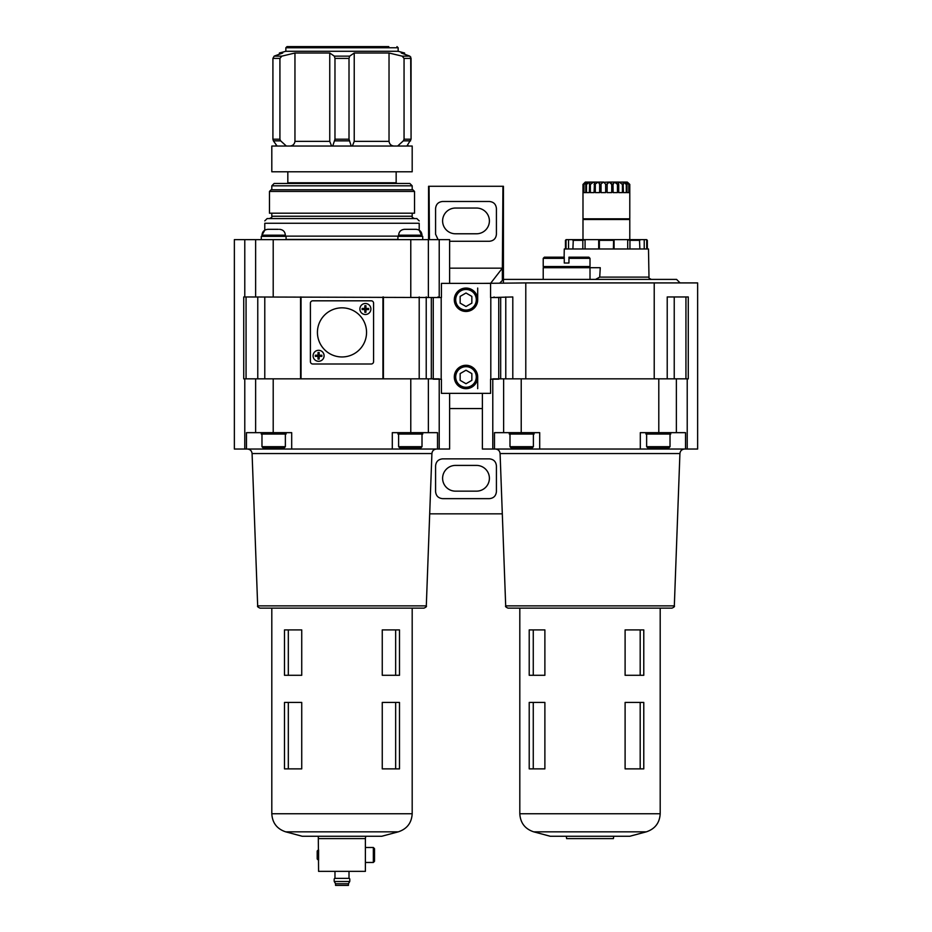 <?xml version="1.0" encoding="UTF-8"?>
<svg xmlns="http://www.w3.org/2000/svg" width="932" height="932" viewBox="0 0 932 932"><rect width="100%" height="100%" fill="white"/><g stroke="black" fill="none" stroke-linecap="round" stroke-linejoin="round"><path stroke-width="1.4" d="M502.313 513.847L429.687 513.847M482.38 408.554L449.62 408.554M503.431 282.92L503.431 186.284L428.569 186.284L428.569 239.629M435.582 465.883C436.013 461.631 438.343 459.29 442.607 458.859L489.393 458.859C493.657 459.29 495.987 461.631 496.418 465.883L496.418 491.618C495.987 495.871 493.657 498.212 489.393 498.643L442.607 498.643C438.343 498.212 436.013 495.871 435.582 491.618L435.582 465.883M476.532 491.152A12.873 12.873 0 0 0 489.393 478.279A12.873 12.873 0 0 0 476.532 465.418L455.468 465.418A12.873 12.873 0 0 0 442.607 478.279A12.873 12.873 0 0 0 455.468 491.152L476.532 491.152M476.532 233.781A12.873 12.873 0 0 0 489.393 220.907A12.873 12.873 0 0 0 476.532 208.046L455.468 208.046A12.873 12.873 0 0 0 442.607 220.907A12.873 12.873 0 0 0 455.468 233.781L476.532 233.781M449.62 241.272L489.393 241.272C493.657 240.84 495.987 238.499 496.418 234.247L496.418 208.512C495.987 204.259 493.657 201.918 489.393 201.487L442.607 201.487C438.343 201.918 436.013 204.259 435.582 208.512L435.582 234.247L438.098 239.629M466 370.214L460.152 373.592L460.152 380.349L466 383.728L471.848 380.349L471.848 373.592L466 370.214M466 293.009L460.152 296.388L460.152 303.133L466 306.512L471.848 303.133L471.848 296.388L466 293.009M454.303 376.971A11.697 11.697 0 0 1 471.848 366.847A11.697 11.697 0 0 1 471.848 387.106A11.697 11.697 0 0 1 454.303 376.971A11.697 11.697 0 0 1 471.848 366.847A11.697 11.697 0 0 1 471.848 387.106A11.697 11.697 0 0 1 454.303 376.971M454.303 299.766A11.697 11.697 0 0 1 471.848 289.631A11.697 11.697 0 0 1 471.848 309.89A11.697 11.697 0 0 1 454.303 299.766A11.697 11.697 0 0 1 471.848 289.631A11.697 11.697 0 0 1 471.848 309.89A11.697 11.697 0 0 1 454.303 299.766M500.682 378.846L500.682 297.541L490.57 297.541L490.57 283.386L441.43 283.386L441.43 297.541L431.318 297.541L431.318 378.846M433.252 379.196L441.43 379.196L441.43 393.351L490.57 393.351L490.57 379.196L498.748 379.196M502.942 186.284L502.36 268.171L490.931 282.92M502.36 280.474L502.36 268.171L449.62 268.171M429.431 239.629L429.058 186.284M477.697 288.058L477.697 299.766M477.697 376.971L477.697 388.667M422.01 236.355L419.202 230.192L419.202 223.249C419.202 220.15 419.202 220.15 419.202 223.249L264.781 223.249C264.781 220.15 264.781 220.15 264.781 223.249L264.781 230.192L261.974 235.179C262.323 231.625 264.269 229.68 267.822 229.33L278.353 229.33M286.077 239.431L397.917 239.431M331.606 146.044L329.753 141.361L294.955 141.361L294.955 53.008L281.825 56.141L279.926 58.401L279.926 139.218L280.672 140.872L286.357 146.044L277.107 146.044L273.402 140.872L277.107 146.044L271.806 146.044L271.806 171.779L412.189 171.779L412.189 146.044L406.876 146.044L411.07 139.218L410.709 56.945M294.955 141.361C294.465 144.344 292.695 145.905 289.631 146.044M404.581 53.008L401.273 53.008L409.835 56.141L404.581 54.196L404.581 53.008L398.15 51.283L285.844 51.283L279.402 53.008L282.722 53.008L274.148 56.141L279.402 54.196L279.402 53.008M397.626 146.044L403.311 140.872L404.057 139.218L404.057 58.401L402.158 56.141L409.835 56.141L411.07 58.401L411.07 139.218L406.876 146.044L332.736 146.044L334.972 139.218L334.972 58.401L334.32 56.141L329.753 53.008L294.955 53.008M402.158 56.141L389.028 53.008L354.23 53.008L349.675 56.141L349.011 58.401L334.972 58.401M394.353 146.044C391.3 145.905 389.529 144.344 389.028 141.361L389.028 53.008M412.189 189.79L412.189 185.817L271.806 185.817L271.806 189.79M412.189 185.817L409.847 183.476L274.136 183.476L271.806 185.817M332.736 146.044L286.357 146.044M349.011 58.401L349.011 139.218L351.248 146.044M389.028 141.361L354.23 141.361L352.378 146.044M354.23 141.361L354.23 53.008M329.753 141.361L329.753 53.008M280.672 140.872L273.402 140.872L272.913 139.218L272.913 58.401L274.148 56.141L281.825 56.141M388.784 46.6L287.009 46.6L388.784 46.6M398.616 236.355L398.616 235.179L422.01 235.179C421.672 231.625 419.715 229.68 416.161 229.33L405.63 229.33M286.077 239.629L286.077 236.355L261.275 236.355L261.275 239.629M422.72 239.629L422.72 236.355L397.917 236.355L397.917 239.629M416.161 229.33L404.465 229.33C400.911 229.68 398.966 231.625 398.616 235.179M373.348 862.473L373.348 847.491L374.513 848.668L374.513 861.296L373.348 862.473L365.391 862.473M318.593 849.833L318.593 860.131M318.36 849.833L317.195 851.009L317.195 858.966L318.36 860.131M349.011 871.362L349.011 878.375L334.972 878.375L334.972 871.362M335.555 883.757L335.555 885.4L348.428 885.4L348.428 883.757L335.555 883.757L334.25 881.497L349.733 881.497C349.966 879.191 349.721 878.154 349.011 878.375M318.593 838.602L365.391 838.602L365.391 871.362L318.593 871.362L318.29 836.26M382.26 768.877L399.49 768.877L399.49 702.437L382.26 702.437L382.26 768.877M395.657 768.877L395.657 702.437M301.735 768.877L301.735 702.437L284.493 702.437L284.493 768.877L301.735 768.877M288.326 768.877L288.326 702.437M382.26 675.292L399.49 675.292L399.49 629.904L382.26 629.904L382.26 675.292M395.657 675.292L395.657 629.904M301.735 675.292L301.735 629.904L284.493 629.904L284.493 675.292L301.735 675.292M288.326 675.292L288.326 629.904M381.77 836.26L302.213 836.26L285.67 831.833L398.313 831.833L381.77 836.26M257.675 605.882L426.308 605.882C426.879 606.429 426.099 607.175 423.967 608.142L260.016 608.142C257.896 607.175 257.115 606.429 257.675 605.882L252.083 453.546C251.722 450.797 250.16 449.294 247.399 449.038M290.143 449.038L246.479 449.038L246.479 432.658L291.693 432.658L291.693 449.038L290.143 449.038M411.012 448.106L411.012 449.038L392.302 449.038L392.302 432.658L437.516 432.658L437.516 449.038L449.62 449.038L449.62 393.351M261.974 446.696L285.367 446.696L283.969 448.106L263.383 448.106L261.974 446.696L261.974 434.067M286.077 432.658L286.077 434.067L261.275 434.067L261.275 432.658M398.616 446.696L422.01 446.696L420.612 448.106L400.014 448.106L398.616 446.696L398.616 434.067M422.72 432.658L422.72 434.067L397.917 434.067L397.917 432.658M411.012 449.038L437.516 449.038M439.217 378.846L243.73 378.846L243.73 296.959L440.265 297.541M437.923 296.959L437.923 297.541M426.227 296.959L426.227 378.846M419.202 296.959L419.202 378.846M264.781 296.959L264.781 378.846M257.768 296.959L257.768 378.846M246.06 296.959L246.06 378.846M383.413 296.959L383.413 378.846M382.935 296.959L382.935 378.846M301.048 296.959L301.048 378.846M300.57 296.959L300.57 378.846M244.778 378.846L244.778 449.038L234.363 449.038L234.363 239.629L449.62 239.629L449.62 283.386M439.217 239.629L439.217 296.959M439.217 379.196L439.217 449.038M244.778 239.629L244.778 296.959M244.778 449.038L246.479 449.038M291.693 449.038L392.302 449.038M419.202 220.907L416.86 218.577L267.123 218.577L264.781 220.907M310.403 303.156L310.403 361.651A2.342 2.342 0 0 0 312.744 363.993L371.239 363.993A2.342 2.342 0 0 0 373.581 361.651L373.581 303.156A2.342 2.342 0 0 0 371.239 300.815L312.744 300.815A2.342 2.342 0 0 0 310.403 303.156M359.892 309.005A5.499 5.499 0 0 1 368.14 304.24A5.499 5.499 0 0 1 368.14 313.769A5.499 5.499 0 0 1 359.892 309.005M364.831 309.564L362.117 309.564L362.117 308.445L364.831 308.445L364.831 305.731L365.95 305.731L365.95 308.445L368.664 308.445L368.664 309.564L365.95 309.564L365.95 312.278L364.831 312.278L364.831 309.564M313.094 355.803A5.499 5.499 0 0 1 321.342 351.038A5.499 5.499 0 0 1 321.342 360.556A5.499 5.499 0 0 1 313.094 355.803M315.319 356.362L318.033 356.362L318.033 359.076L319.152 359.076L319.152 356.362L321.866 356.362L321.866 355.232L319.152 355.232L319.152 352.517L318.033 352.517L318.033 355.232L315.319 355.232L315.319 356.362M317.428 332.398A24.57 24.57 0 0 1 354.277 311.125A24.57 24.57 0 0 1 354.277 353.671A24.57 24.57 0 0 1 317.428 332.398M412.876 189.79L271.119 189.79L269.465 191.444L414.53 191.444L412.876 189.79M414.53 191.444L414.53 213.195L269.465 213.195L269.465 191.444M566.05 248.984L566.05 240.328L566.796 239.629L582.989 239.629L582.989 219.509L629.787 219.509L629.787 239.629L627.702 239.629L629.95 240.328L629.95 248.984M568.555 248.984L568.555 239.629M607.175 183.639L607.105 192.598L611.742 192.598L611.742 184.408L609.132 182.066L602.596 182.334M584.504 182.928L583.782 183.627M629.077 219.509L629.787 218.81L629.787 184.408L627.259 182.066L629.787 184.408L629.776 192.598L629.158 192.598L629.158 184.408L627.259 182.066L625.838 182.066L628.785 184.408L628.785 192.598L627.003 192.598L627.003 184.408L625.838 182.066L623.089 182.066L626.281 184.408L626.281 192.598L623.426 192.598L623.089 182.066L618.825 182.136M628.984 183.627L628.261 182.917M594.476 183.068L594.068 192.598L590.364 192.598L590.364 184.408L593.567 182.066L594.465 182.858M595.758 183.651L598.321 182.066L599.637 184.408L599.637 182.905M601.291 183.651L603.633 182.066L605.672 184.233M611.474 183.627L610.961 182.917M616.996 183.627L616.355 182.917M618.708 184.408L618.289 183.068L619.209 182.066L622.413 184.408L622.413 192.598L618.708 192.598L618.708 184.408L617.45 184.408L614.444 182.066L609.132 182.066L607.105 184.245M617.45 184.408L617.45 192.598L613.139 192.598L613 183.616M611.742 184.408L613.139 184.408L614.444 182.066L619.209 182.066M594.068 184.408L595.315 184.408L595.315 192.598L599.637 192.598L599.637 184.408L601.035 184.408L601.035 192.598L605.66 192.598L605.66 184.408L607.105 184.408M603.633 182.066L589.676 182.066L589.339 192.598L586.496 192.598L586.496 184.408L589.676 182.066L590.166 182.602M589.676 182.066L586.927 182.066L585.774 184.408L585.774 192.598L583.98 192.598L583.98 184.408L587.113 182.264M583.001 184.408L585.529 182.09L583.607 184.408L583.607 192.598L583.001 192.598L583.001 184.408M543.216 279.402L543.216 267.705L590.003 267.705L590.003 279.402L590.003 267.705L600.266 267.705L599.719 277.107L595.595 279.402M588.838 267.705L590.003 266.54L543.216 266.54L543.216 258.35L564.268 258.35L564.268 257.174L564.268 263.022L568.951 263.022L568.951 257.174L568.951 258.35L590.003 258.35L588.838 257.174L568.951 257.174M627.003 184.408L626.281 184.408M564.268 257.174L544.381 257.174L543.216 258.35M623.426 184.408L622.413 184.408M590.364 184.408L589.339 184.408M586.496 184.408L585.774 184.408M586.927 182.066L585.331 182.066L582.989 184.408L582.989 218.81L629.787 218.81M492.783 378.846L687.222 378.846L687.222 449.038L697.637 449.038L697.637 282.92L654.217 282.92L654.217 378.846M687.222 378.846L688.27 378.846L688.27 296.959L667.219 296.959L667.219 378.846M482.38 283.386L525.788 282.92L525.788 378.846M482.38 393.351L482.38 449.038L494.484 449.038L494.484 432.658L539.698 432.658L539.698 449.038L640.307 449.038L640.307 432.658L685.521 432.658L685.521 449.038L687.222 449.038M492.783 379.196L492.783 449.038M512.798 378.846L512.798 296.959L491.735 297.541M652.482 448.106L658.33 448.106M646.633 446.696L670.026 446.696L668.617 448.106L648.031 448.106L646.633 446.696L646.633 434.067M505.773 296.959L505.773 378.846M494.077 296.959L494.077 297.541M659.029 448.106L659.029 449.038L685.521 449.038M659.029 449.038L640.307 449.038M539.698 449.038L494.484 449.038M509.99 446.696L533.384 446.696L531.986 448.106L511.388 448.106L509.99 446.696L509.99 434.067M534.083 432.658L534.083 434.067L509.28 434.067L509.28 432.658M670.725 432.658L670.725 434.067L645.923 434.067L645.923 432.658M685.94 296.959L685.94 378.846M674.232 296.959L674.232 378.846M654.217 282.92L525.788 282.92M680.092 282.92L676.574 279.402L503.431 279.402L499.925 282.92M505.692 605.882L674.325 605.882C674.885 606.429 674.104 607.175 671.984 608.142L508.033 608.142C505.901 607.175 505.121 606.429 505.692 605.882L500.088 453.546C499.738 450.797 498.177 449.294 495.416 449.038M529.213 768.877L544.882 768.877L544.882 702.437L529.213 702.437L529.213 768.877M643.779 768.877L643.779 702.437L625.104 702.437L625.104 768.877L643.779 768.877M529.213 675.292L544.882 675.292L544.882 629.904L529.213 629.904L529.213 675.292M643.779 675.292L643.779 629.904L625.104 629.904L625.104 675.292L643.779 675.292M646.33 831.833L629.787 836.26L550.23 836.26L533.687 831.833L646.33 831.833C655.021 828.932 659.646 822.898 660.194 813.753L519.811 813.753L519.811 608.142M613.71 836.26L613.407 838.602L566.609 838.602L566.307 836.26M533.267 675.292L533.267 629.904M640.191 675.292L640.191 629.904M533.267 768.877L533.267 702.437M640.191 768.877L640.191 702.437M613.407 248.984L613.606 239.629L598.693 239.629L599.369 240.328L599.369 248.984M582.826 248.984L582.826 240.328L585.075 239.629L582.989 239.629M599.719 277.107L648.987 277.107L648.497 248.984L564.268 248.984L564.128 257.174M572.9 248.984L573.285 239.629L583.49 239.629M629.787 239.629L646.633 239.629L645.981 239.629L646.726 240.328L646.726 248.984M566.796 239.629L566.143 239.629L566.796 239.629M585.075 248.984L585.075 239.629L598.693 239.629L598.693 248.984M614.072 248.984L614.072 239.629L627.702 239.629L627.702 248.984M639.876 248.984L639.48 239.629L629.275 239.629M644.222 248.984L644.222 239.629M455.701 376.971A10.299 10.299 0 0 1 471.149 368.058A10.299 10.299 0 0 1 471.149 385.883A10.299 10.299 0 0 1 455.701 376.971M455.701 299.766A10.299 10.299 0 0 1 471.149 290.842A10.299 10.299 0 0 1 471.149 308.678A10.299 10.299 0 0 1 455.701 299.766M498.748 297.541L498.748 378.846M490.803 297.541L490.803 379.196M441.197 297.541L441.197 379.196M433.252 297.541L433.252 378.846M398.616 236.122L285.367 236.122M349.675 56.141L334.32 56.141M412.189 213.195L412.189 216.236L271.806 216.236L271.806 213.195M396.857 183.476L396.158 182.777L287.825 182.777L287.126 183.476M410.593 140.872L403.311 140.872M349.267 140.872L334.716 140.872M279.926 139.218L272.913 139.218M411.07 139.218L404.057 139.218M349.011 139.218L334.972 139.218M279.926 58.401L272.913 58.401M411.07 58.401L404.057 58.401M398.15 51.283L398.15 47.765L285.844 47.765L287.009 46.6M285.367 236.355L285.367 235.179L261.974 235.179L261.974 236.355M398.313 831.833C407.004 828.932 411.629 822.898 412.189 813.753L271.806 813.753C272.354 822.898 276.979 828.932 285.67 831.833M426.308 605.882L431.912 453.546L252.083 453.546M272.971 448.106L272.971 449.038M428.37 239.629L428.37 296.959M410.779 239.629L410.779 296.959M273.204 239.629L273.204 296.959M255.624 239.629L255.624 296.959M255.624 378.846L255.624 432.658M273.204 378.846L273.204 432.658M410.779 378.846L410.779 432.658M428.37 378.846L428.37 432.658M676.376 378.846L676.376 432.658M658.796 378.846L658.796 432.658M521.221 378.846L521.221 432.658M503.63 378.846L503.63 432.658M520.988 448.106L520.988 449.038M674.325 605.882L679.917 453.546L500.088 453.546M582.826 240.328L572.9 240.328M613.407 240.328L599.369 240.328M566.05 240.328L565.444 240.328L566.143 239.629M647.332 248.984L647.332 240.328L646.726 240.328M639.876 240.328L629.95 240.328M407.214 145.567L409.264 146.044M396.158 182.777L396.158 171.779M287.825 182.777L287.825 171.779M276.769 145.567L274.73 146.044M285.844 51.283L285.844 47.765M398.15 47.765L396.974 46.6M285.367 235.179C285.029 231.625 283.072 229.68 279.518 229.33M373.348 847.491L365.391 847.491M334.972 878.375C334.262 878.154 334.029 879.191 334.25 881.497M348.428 883.757L349.733 881.497M365.391 838.602L365.693 836.26M412.189 813.753L412.189 608.142M271.806 813.753L271.806 608.142M431.912 453.546C432.262 450.797 433.823 449.294 436.584 449.038M285.367 446.696L285.367 434.067M422.01 446.696L422.01 434.067M412.189 216.236C411.723 216.958 412.503 217.739 414.53 218.577M271.806 216.236C272.4 216.806 271.62 217.587 269.465 218.577M648.987 277.107C648.404 277.666 649.185 278.423 651.328 279.402M544.381 267.705L543.216 266.54M590.003 266.54L590.003 258.35M533.384 446.696L533.384 434.067M670.026 446.696L670.026 434.067M679.917 453.546C680.278 450.797 681.84 449.294 684.601 449.038M660.194 813.753L660.194 608.142M519.811 813.753C520.371 822.898 524.996 828.932 533.687 831.833M583.688 219.509L582.989 218.81M565.444 248.984L565.444 240.328M647.332 240.328L646.633 239.629"/></g></svg>
